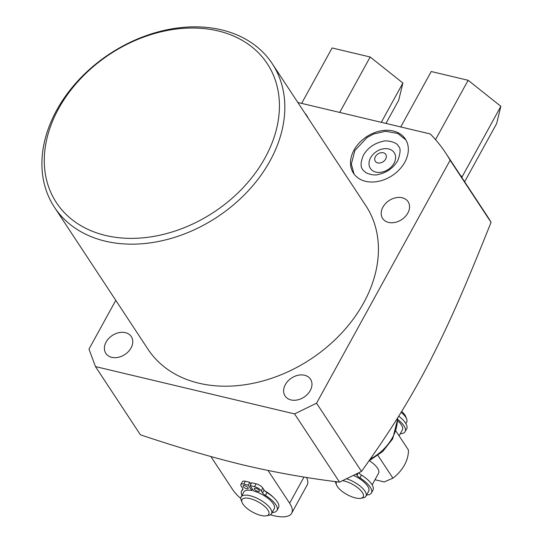 <?xml version="1.0" encoding="UTF-8"?>
<svg xmlns="http://www.w3.org/2000/svg" width="544" height="544" viewBox="0 0 544 544"><rect width="100%" height="100%" fill="white"/><g stroke="black" fill="none" stroke-linecap="round" stroke-linejoin="round"><path stroke-width="0.82" d="M366.588 495.033A20.176 7.698 -151.2 0 0 371.423 492.925L372.973 490.11A20.176 7.698 -151.2 0 0 361.461 475.082A5.705 2.176 28.8 0 1 358.768 472.79M336.695 481.76A15.273 5.828 -151.2 0 0 336.491 484.881A15.273 5.828 -151.2 0 0 337.348 486.506A15.273 5.828 -151.2 0 0 360.862 498.277L363.304 497.794A17.36 6.623 -151.2 0 0 365.976 496.142L368.703 491.184A17.36 6.623 -151.2 0 0 367.69 486.193A17.36 6.623 -151.2 0 0 353.471 475.415M371.423 492.925A20.176 7.698 -151.2 0 0 359.917 477.897A5.705 2.176 28.8 0 1 356.993 475.293L356.191 474.069M399.112 435.866L402.41 429.876A17.36 6.623 -151.2 0 0 401.39 424.884A17.36 6.623 -151.2 0 0 397.657 420.743M405.865 423.586L406.681 422.096A17.36 6.623 -151.2 0 0 406.64 418.955A17.36 6.623 -151.2 0 0 405.668 417.112A17.36 6.623 -151.2 0 0 401.132 412.284M372.157 484.894L378.583 473.205A17.36 6.623 -151.2 0 0 377.57 468.221A17.36 6.623 -151.2 0 0 369.362 460.714M365.976 496.142A17.36 6.623 -151.2 0 0 364.963 491.157A17.36 6.623 -151.2 0 0 346.569 478.768M397.63 419.37A20.176 7.698 28.8 0 1 405.13 431.616A20.176 7.698 28.8 0 1 400.289 433.724M398.704 416.194A20.176 7.698 28.8 0 1 406.681 428.801L405.13 431.616M335.308 481.583A17.36 6.623 -151.2 0 0 335.594 482.562L336.491 484.881M374.986 479.747L384.227 481.943L392.931 478.169A34.782 26.051 -33.4 0 0 408.422 449.99L395.998 431.14M392.931 478.169L377.964 455.45M297.833 102.483L430.284 133.967A226.1 169.34 146.6 0 1 445.767 153.129L486.696 215.247A226.1 169.34 146.6 0 1 491.048 222.346C464.107 289.748 449.337 323.313 429.128 362.834C408.53 402.329 389.055 432.806 361.502 471.424L316.547 403.199L450.119 160.228L491.048 222.346M316.547 403.199L294.576 413.909L95.452 366.581L140.413 434.806C178.452 447.569 213.126 457.715 244.44 465.249C275.971 472.634 307.673 478.258 339.538 482.127L361.502 471.424M388.586 222.428A15.239 11.41 146.6 0 1 382.65 218.47A15.239 11.41 146.6 0 1 385.546 203.538A15.239 11.41 146.6 0 1 402.159 197.744A15.239 11.41 146.6 0 1 408.095 201.702A15.239 11.41 146.6 0 1 405.198 216.641A15.239 11.41 146.6 0 1 388.586 222.428M95.452 366.581L88.978 349.112L115.784 300.349M445.767 153.129A226.1 169.34 146.6 0 1 450.119 160.228M272.292 63.73L365.894 205.768A130.444 97.696 146.6 0 1 341.122 333.628A130.444 97.696 146.6 0 1 198.886 383.2A130.444 97.696 146.6 0 1 148.056 349.316L54.454 207.278A130.444 97.696 -33.4 0 0 105.291 241.162A130.444 97.696 -33.4 0 0 247.52 191.59A130.444 97.696 -33.4 0 0 272.292 63.73A130.444 97.696 -33.4 0 0 221.462 29.845A130.444 97.696 -33.4 0 0 79.227 79.417A130.444 97.696 -33.4 0 0 54.454 207.278M125.358 332.656A15.239 11.41 146.6 0 1 131.301 336.614A15.239 11.41 146.6 0 1 128.404 351.546A15.239 11.41 146.6 0 1 111.792 357.34A15.239 11.41 146.6 0 1 105.856 353.382A15.239 11.41 146.6 0 1 108.746 338.45A15.239 11.41 146.6 0 1 125.358 332.656M304.572 375.251A15.239 11.41 146.6 0 1 310.508 379.209A15.239 11.41 146.6 0 1 307.618 394.142A15.239 11.41 146.6 0 1 291.006 399.935A15.239 11.41 146.6 0 1 285.07 395.978A15.239 11.41 146.6 0 1 287.96 381.038A15.239 11.41 146.6 0 1 304.572 375.251M365.582 181.315A31.062 23.263 146.6 0 1 353.478 173.244A31.062 23.263 146.6 0 1 359.38 142.793A31.062 23.263 146.6 0 1 393.251 130.988A31.062 23.263 146.6 0 1 405.355 139.06A31.062 23.263 146.6 0 1 399.452 169.51A31.062 23.263 146.6 0 1 365.582 181.315M304.946 113.274A31.062 23.263 146.6 0 1 306.816 115.641A31.062 23.263 146.6 0 1 308.251 118.293M218.083 30.92A126.269 94.568 -33.4 0 0 58.596 108.65A126.269 94.568 -33.4 0 0 105.624 235.47A126.269 94.568 -33.4 0 0 265.112 157.74A126.269 94.568 -33.4 0 0 218.083 30.92M339.538 482.127L294.576 413.909M270.402 514.767A34.782 13.274 -151.2 0 0 291.666 513.216L307.156 485.044A34.782 13.274 -151.2 0 0 306.496 477.428M291.666 513.216A34.782 13.274 -151.2 0 0 289.626 503.214L268.036 470.478M210.882 456.552L232.737 489.702A34.782 13.274 -151.2 0 0 240.781 498.481M273.367 497.345A17.36 6.623 -151.2 0 0 264.867 490.926M266.417 515.807L268.852 515.318A17.36 6.623 -151.2 0 0 271.531 513.665A17.36 6.623 -151.2 0 0 270.511 508.681A17.36 6.623 -151.2 0 0 254.667 497.209A17.36 6.623 -151.2 0 0 241.108 496.944A17.36 6.623 -151.2 0 0 241.148 500.086L242.039 502.404A15.273 5.828 -151.2 0 0 242.903 504.03A15.273 5.828 -151.2 0 0 266.417 515.807A15.273 5.828 -151.2 0 0 267.879 509.966A15.273 5.828 -151.2 0 0 251.097 498.889A15.273 5.828 -151.2 0 0 242.039 502.404M271.531 513.665L274.258 508.708A17.36 6.623 -151.2 0 0 273.238 503.724A17.36 6.623 -151.2 0 0 253.66 490.987L250.097 485.581L254.538 486.635A5.705 2.176 -151.2 0 1 261.283 490.899L262.548 492.816A5.705 2.176 28.8 0 0 265.465 495.428A20.176 7.698 -151.2 0 1 276.978 510.449A20.176 7.698 -151.2 0 1 272.136 512.557M252.511 489.24L251.797 490.538A17.36 6.623 -151.2 0 0 243.834 491.987L241.108 496.944M250.934 484.065L249.784 482.317L245.344 481.263A5.705 2.176 -151.2 0 0 242.427 481.671L240.876 484.486A5.705 2.176 -151.2 0 0 241.21 486.125L242.474 488.043A5.705 2.176 28.8 0 1 242.808 489.682A5.705 2.176 28.8 0 1 242.542 489.974A20.176 7.698 -151.2 0 0 241.618 491.014A20.176 7.698 -151.2 0 0 241.971 495.373M276.978 510.449L278.528 507.634A20.176 7.698 -151.2 0 0 267.016 492.606A5.705 2.176 28.8 0 1 264.092 490.001L262.834 488.084A5.705 2.176 -151.2 0 0 256.088 483.813L251.648 482.759L250.097 485.581M243.318 486.628A2.849 1.088 28.8 0 1 243.148 485.806A2.849 1.088 28.8 0 1 245.378 485.853A2.849 1.088 28.8 0 1 247.982 487.737A2.849 1.088 28.8 0 1 248.146 488.56A2.849 1.088 28.8 0 1 245.922 488.512A2.849 1.088 28.8 0 1 243.318 486.628M251.797 490.538L248.234 485.132L243.794 484.078A5.705 2.176 -151.2 0 0 240.876 484.486M254.51 489.287A2.849 1.088 28.8 0 1 254.347 488.471A2.849 1.088 28.8 0 1 256.571 488.512A2.849 1.088 28.8 0 1 259.175 490.396A2.849 1.088 28.8 0 1 259.345 491.218A2.849 1.088 28.8 0 1 257.115 491.178A2.849 1.088 28.8 0 1 254.51 489.287M249.784 482.317L248.234 485.132M393.999 163.316A14.294 10.71 -33.4 0 0 388.674 148.961A14.294 10.71 -33.4 0 0 370.614 157.76A14.294 10.71 -33.4 0 0 375.945 172.122A14.294 10.71 -33.4 0 0 393.999 163.316M385.655 159.066A6.263 4.692 -33.4 0 0 383.323 152.776A6.263 4.692 -33.4 0 0 375.414 156.631A6.263 4.692 146.6 0 0 377.747 162.914A6.263 4.692 146.6 0 0 385.655 159.066M406.64 418.955L405.749 416.636A15.273 5.828 -151.2 0 0 404.892 415.011A15.273 5.828 -151.2 0 0 401.662 411.42M360.862 498.277A15.273 5.828 -151.2 0 0 362.324 492.442A15.273 5.828 -151.2 0 0 342.57 480.692M400.751 126.942L431.222 71.516L468.139 80.288L500.854 106.311L496.652 123.556L464.644 181.778M460.448 175.413L462.135 176.752L461.917 177.636M435.52 139.631L468.139 80.288M462.135 176.752L500.854 106.311M385.954 123.427L398.684 100.273L402.893 83.028L370.178 57.004L332.112 47.96L301.641 103.387M370.178 57.004L339.701 112.438M402.893 83.028L381.29 122.318M397.338 418.377A43.445 32.538 -33.4 0 1 392.442 437.648A43.445 32.538 146.6 0 1 370.212 459.109M304.014 477.034L289.626 503.214M256.088 483.813L254.538 486.635M262.834 488.084L261.283 490.899M264.092 490.001L262.548 492.816M267.016 492.606L265.465 495.428M242.916 489.308L242.542 489.974M245.344 481.263L243.794 484.078M358.217 473.069L356.993 475.293M361.461 475.082L359.917 477.897M368.954 460.911L382.704 451.513L392.686 438.845L397.623 419.24L397.542 418.044M242.842 488.784L241.618 491.014M397.732 160.67C400.629 152.871 400.846 148.043 398.392 146.2C397.188 142.12 386.186 139.794 382.568 141.413C374.109 143.385 367.73 147.975 363.433 155.176C358.36 167.572 362.542 169.884 366.357 172.972C371.416 174.978 375.503 175.467 378.597 174.434C387.056 172.462 393.434 167.872 397.732 160.67M405.892 139.937L397.793 133.477L385.601 131.26L373.667 133.987L367.071 137.503L354.892 150.484L351.329 164.091L354.069 174.087M307.353 116.518L306.014 114.893"/></g></svg>
